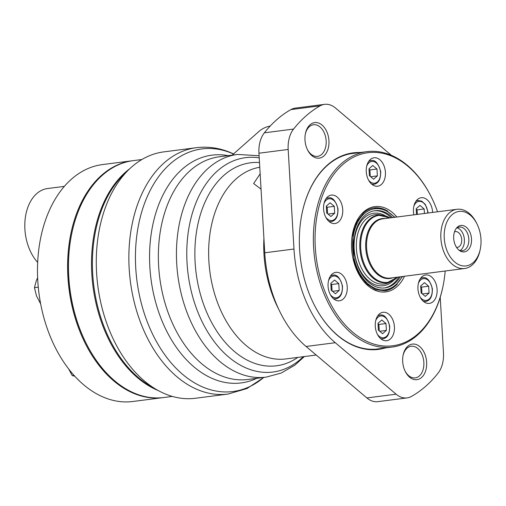 <?xml version="1.0" encoding="UTF-8"?>
<svg xmlns="http://www.w3.org/2000/svg" width="506" height="506" viewBox="0 0 506 506"><rect width="100%" height="100%" fill="white"/><g stroke="black" fill="none" stroke-linecap="round" stroke-linejoin="round"><path stroke-width="0.76" d="M256.776 378.33A114.811 76.254 -97.3 0 1 150.952 278.755A114.811 76.254 -97.3 0 1 228.136 155.646M440.233 297.275L443.471 352.777A26.609 17.672 -97.3 0 1 438.063 373.181A155.247 103.11 -97.3 0 1 411.492 396.407A26.609 17.672 -97.3 0 1 407.058 397.899A26.609 17.672 -97.3 0 1 396.109 394.187L335.295 342.714A107.481 71.384 -97.3 0 1 293.973 249.028L288.173 149.46A26.609 17.672 -97.3 0 1 293.581 129.062A155.247 103.11 -97.3 0 1 320.146 105.83A26.609 17.672 -97.3 0 1 324.58 104.344A26.609 17.672 -97.3 0 1 335.535 108.056L391.359 155.304M407.058 397.899L377.837 401.656A26.609 17.672 -97.3 0 1 366.888 397.944L306.073 346.471A107.481 71.384 -97.3 0 1 264.752 252.785L258.952 153.223A26.609 17.672 -97.3 0 1 264.36 132.819A155.247 103.11 -97.3 0 1 290.925 109.593A26.609 17.672 -97.3 0 1 295.359 108.101L324.58 104.344M263.759 377.432A122.288 81.219 -97.3 0 1 137.107 281.943A122.288 81.219 -97.3 0 1 233.285 153.9M232.159 155.127L259.04 131.383A47.766 32.624 48.8 0 1 270.223 126.019M261.045 189.155L253.614 183.545L260.154 173.881M385.325 347.945A99.087 65.812 -97.3 0 1 313.638 303.695A99.087 65.812 -97.3 0 1 302.031 213.462A99.087 65.812 -97.3 0 1 327.73 164.754A99.087 65.812 -97.3 0 1 360.19 152.508M407.779 346.256A17.925 11.904 -97.3 0 1 424.395 352.96A17.925 11.904 -97.3 0 1 421.941 377.153A17.925 11.904 -97.3 0 1 405.23 371.391A17.925 11.904 -97.3 0 1 403.13 355.067A17.925 11.904 -97.3 0 1 407.779 346.256M310.083 124.742A17.925 11.904 -97.3 0 1 326.693 131.446A17.925 11.904 -97.3 0 1 324.238 155.646A17.925 11.904 -97.3 0 1 307.534 149.877A17.925 11.904 -97.3 0 1 305.434 133.552A17.925 11.904 -97.3 0 1 310.083 124.742M228.029 394.066L195.442 398.26A124.198 82.491 -97.3 0 1 102.87 310.975A124.198 82.491 -97.3 0 1 131.851 166.816A124.198 82.491 -97.3 0 1 163.754 151.889L196.334 147.695A124.198 82.491 -97.3 0 0 164.431 162.622A124.198 82.491 -97.3 0 0 135.45 306.781A124.198 82.491 -97.3 0 0 228.029 394.066L246.96 388.545L263.879 377.413M305.339 134.039A15.945 10.588 -97.3 0 1 309.375 126.658A15.945 10.588 -97.3 0 1 313.467 124.742A15.945 10.588 -97.3 0 1 326.003 139.201A15.945 10.588 -97.3 0 1 317.534 156.367A15.945 10.588 -97.3 0 1 307.319 149.428M403.035 355.554A15.945 10.588 -97.3 0 1 407.071 348.172A15.945 10.588 -97.3 0 1 411.169 346.256A15.945 10.588 -97.3 0 1 423.705 360.715A15.945 10.588 -97.3 0 1 415.236 377.881A15.945 10.588 -97.3 0 1 405.015 370.942M302.006 213.583A98.581 65.476 -97.3 0 1 327.553 165.241A98.581 65.476 -97.3 0 1 352.872 153.388A98.581 65.476 -97.3 0 1 355.142 153.16M380.278 348.596A98.581 65.476 -97.3 0 1 378.026 348.944A98.581 65.476 -97.3 0 1 313.581 303.581M456.077 228.642A11.942 7.932 -97.3 0 1 459.309 227.055A11.942 7.932 -97.3 0 1 467.405 233.158A11.942 7.932 -97.3 0 1 462.357 250.742A11.942 7.932 -97.3 0 1 458.828 250.027M469.935 232.267A13.32 8.849 -97.3 0 1 469.701 247.807A13.32 8.849 -97.3 0 1 459.562 250.59A13.32 8.849 -97.3 0 1 456.646 227.909A13.32 8.849 -97.3 0 1 469.935 232.267M452.048 214.727A27.469 18.241 -97.3 0 1 477.069 224.101A27.469 18.241 -97.3 0 1 480.289 249.11A27.469 18.241 -97.3 0 1 451.852 259.059A27.469 18.241 -97.3 0 1 452.048 214.727M480.289 249.11L480.055 250.249A29.854 19.829 -97.3 0 1 464.647 268.509A29.854 19.829 -97.3 0 1 442.389 247.529A29.854 19.829 -97.3 0 1 449.36 212.874A29.854 19.829 -97.3 0 1 457.026 209.288A29.854 19.829 -97.3 0 1 476.557 223.057L477.069 224.101M457.158 227.82A11.942 7.932 -97.3 0 1 462.977 233.728A11.942 7.932 -97.3 0 1 460.08 250.552M454.502 231.83A7.938 5.275 -97.3 0 1 455.394 231.596A7.938 5.275 -97.3 0 1 460.776 235.651A7.938 5.275 -97.3 0 1 457.418 247.345A7.938 5.275 -97.3 0 1 456.501 247.339M445.179 271.014A97.329 64.641 -97.3 0 1 443.003 286.244A97.329 64.641 -97.3 0 1 342.233 321.5A97.329 64.641 -97.3 0 1 342.929 164.418A97.329 64.641 -97.3 0 1 431.605 197.612A97.329 64.641 -97.3 0 1 437.557 211.793M413.876 214.835A14.332 9.519 -97.3 0 1 417.52 199.44A14.332 9.519 -97.3 0 1 421.201 197.72A14.332 9.519 -97.3 0 1 432.624 212.425M370.335 159.504A14.332 9.519 -97.3 0 1 374.016 157.783A14.332 9.519 -97.3 0 1 385.281 170.781A14.332 9.519 -97.3 0 1 377.672 186.208A14.332 9.519 -97.3 0 1 366.989 176.139A14.332 9.519 -97.3 0 1 370.335 159.504M327.648 196.828A14.332 9.519 -97.3 0 1 331.329 195.101A14.332 9.519 -97.3 0 1 342.594 208.099A14.332 9.519 -97.3 0 1 334.985 223.532A14.332 9.519 -97.3 0 1 324.302 213.456A14.332 9.519 -97.3 0 1 327.648 196.828M332.145 274.081A14.332 9.519 -97.3 0 1 335.826 272.361A14.332 9.519 -97.3 0 1 347.097 285.359A14.332 9.519 -97.3 0 1 339.482 300.785A14.332 9.519 -97.3 0 1 328.805 290.716A14.332 9.519 -97.3 0 1 332.145 274.081M379.336 314.017A14.332 9.519 -97.3 0 1 383.017 312.297A14.332 9.519 -97.3 0 1 394.282 325.295A14.332 9.519 -97.3 0 1 386.673 340.721A14.332 9.519 -97.3 0 1 375.99 330.652A14.332 9.519 -97.3 0 1 379.336 314.017M422.023 276.7A14.332 9.519 -97.3 0 1 425.704 274.973A14.332 9.519 -97.3 0 1 436.969 287.977A14.332 9.519 -97.3 0 1 429.36 303.404A14.332 9.519 -97.3 0 1 418.677 293.335A14.332 9.519 -97.3 0 1 422.023 276.7M424.477 282.671L428.664 286.219L429.069 293.082L425.274 296.396L421.081 292.847L420.682 285.985L424.477 282.671M381.79 319.988L385.977 323.536L386.382 330.399L382.587 333.713L378.393 330.165L377.995 323.302L381.79 319.988M416.52 214.5L416.185 208.725L419.974 205.411L424.167 208.959L424.426 213.481M389.778 282.171A34.946 23.206 -97.3 0 1 359.481 263.506A34.946 23.206 -97.3 0 1 366.325 218.87A34.946 23.206 -97.3 0 1 381.144 215.018M393.655 280.368A36.546 24.269 -97.3 0 1 358.849 267.876A36.546 24.269 -97.3 0 1 364.522 217.631A36.546 24.269 -97.3 0 1 385.351 215.784M374.313 210.793A38.93 25.857 -97.3 0 1 391.227 217.751M398.842 276.978A38.93 25.857 -97.3 0 1 384.244 287.99M400.259 276.795A38.93 25.857 -97.3 0 1 384.958 287.914A38.93 25.857 -97.3 0 1 355.939 260.552A38.93 25.857 -97.3 0 1 365.022 215.366A38.93 25.857 -97.3 0 1 375.022 210.686A38.93 25.857 -97.3 0 1 392.643 217.567M416.204 209.13L417.083 209.87L424.167 208.959M417.083 209.87L417.342 214.392M377.381 175.886L373.586 179.2L369.393 175.652L368.994 168.789L372.789 165.475L376.976 169.023L377.381 175.886L370.689 176.746M369.019 169.194L369.892 169.934L376.976 169.023M369.892 169.934L370.272 176.392M334.694 213.203L330.899 216.517L326.705 212.975L326.307 206.113L330.102 202.798L334.289 206.34L334.694 213.203L328.002 214.063M326.332 206.511L327.205 207.251L334.289 206.34M327.205 207.251L327.584 213.715M339.191 290.463L335.402 293.777L331.209 290.229L330.81 283.366L334.599 280.052L338.792 283.6L339.191 290.463L332.499 291.323M330.829 283.771L331.708 284.511L338.792 283.6M331.708 284.511L332.081 290.969M379.69 331.259L386.382 330.399M378.02 323.707L378.893 324.447L385.977 323.536M378.893 324.447L379.272 330.905M422.377 293.942L429.069 293.082M420.707 286.39L421.58 287.13L428.664 286.219M421.58 287.13L421.96 293.588M443.003 286.244L442.889 286.807A98.525 65.438 -97.3 0 1 392.03 347.084A98.525 65.438 -97.3 0 1 318.59 277.845A98.525 65.438 -97.3 0 1 341.582 163.489A98.525 65.438 -97.3 0 1 366.888 151.648A98.525 65.438 -97.3 0 1 431.346 197.093L431.605 197.612M154.324 388.247A119.422 79.316 -97.3 0 1 93.85 286.105A119.422 79.316 -97.3 0 1 126.506 171.977M172.363 396.413L163.843 397.507A119.422 79.316 -97.3 0 1 85.71 342.423L85.457 341.904A118.227 78.525 -97.3 0 1 71.612 234.24L71.725 233.677A119.422 79.316 -97.3 0 1 102.699 174.962A119.422 79.316 -97.3 0 1 133.375 160.611L141.895 159.516M85.71 342.423A119.422 79.316 -97.3 0 1 71.725 233.677M158.195 390.524A119.422 79.316 -97.3 0 1 93.446 289.704A119.422 79.316 -97.3 0 1 125.722 172.002A119.422 79.316 -97.3 0 1 129.675 168.795M163.4 397.564A119.422 79.316 -97.3 0 1 162.957 397.621L132.85 401.492A119.422 79.316 -97.3 0 1 91.365 390.607A119.422 79.316 -97.3 0 1 66.621 366.224A119.422 79.316 -97.3 0 1 42.055 310.532A119.422 79.316 -97.3 0 1 37.495 268.503A119.422 79.316 -97.3 0 1 47.754 214.177A119.422 79.316 -97.3 0 1 102.383 164.595L132.49 160.725A119.422 79.316 -97.3 0 1 132.933 160.668M37.672 262.424A41.796 27.76 -97.3 0 1 25.3 217.865A41.796 27.76 -97.3 0 1 47.507 188.548L64.338 186.385M162.957 397.621A119.422 79.316 -97.3 0 1 82.75 338.147A119.422 79.316 -97.3 0 1 77.861 210.306A119.422 79.316 -97.3 0 1 132.49 160.725M38.279 287.168L34.452 287.661L36.369 280.52L37.64 277.75M34.452 287.661L36.489 295.902L40.657 303.878M73.996 375.357L72.219 375.585L74.717 376.154M68.652 368.925L72.219 375.585M304.365 356.553L294.928 365.104L281.184 373.055L266.131 377.128A112.256 74.559 -97.3 0 1 266.074 377.134L247.991 379.456A112.256 74.559 -97.3 0 1 247.965 379.462A112.256 74.559 -97.3 0 1 159.719 277.63A112.256 74.559 -97.3 0 1 219.326 156.784A112.256 74.559 -97.3 0 1 219.351 156.778L237.428 154.45A112.256 74.559 -97.3 0 1 237.491 154.444L259.097 155.734M306.073 346.471L335.295 342.714M264.752 252.785L293.973 249.028M303.322 356.692A108.056 71.763 -97.3 0 1 190.598 288.382A108.056 71.763 -97.3 0 1 259.224 157.866M266.074 377.134A112.256 74.559 -97.3 0 1 177.802 275.302A112.256 74.559 -97.3 0 1 237.428 154.45M316.187 355.035L285.877 358.931A96.735 64.243 -97.3 0 1 285.833 358.937A96.735 64.243 -97.3 0 1 209.952 272.228A96.735 64.243 -97.3 0 1 259.768 167.258M297.825 357.394A102.32 67.956 -97.3 0 1 197.738 282.999A102.32 67.956 -97.3 0 1 259.496 162.54M278.831 309.489A96.735 64.243 -97.3 0 1 263.917 238.415M366.888 397.944L396.109 394.187M258.952 153.223L288.173 149.46M264.36 132.819L293.581 129.062M290.925 109.593L320.146 105.83M464.647 268.509L390.366 278.066A29.854 19.829 -97.3 0 1 368.109 257.086A29.854 19.829 -97.3 0 1 375.079 222.431A29.854 19.829 -97.3 0 1 382.745 218.845L457.026 209.288M392.757 277.756A30.208 20.063 -97.3 0 1 367.925 259.433A30.208 20.063 -97.3 0 1 374.313 222.204A30.208 20.063 -97.3 0 1 385.142 218.535M397.482 277.149A33.757 22.422 -97.3 0 1 365.174 266.074A33.757 22.422 -97.3 0 1 370.316 219.446A33.757 22.422 -97.3 0 1 389.867 217.928M397.564 277.143L387.02 282.784A34.104 22.65 -97.3 0 1 361.594 258.813A34.104 22.65 -97.3 0 1 369.557 219.225A34.104 22.65 -97.3 0 1 378.317 215.126L389.949 217.915M404.528 276.244A42.991 28.551 -97.3 0 1 360.291 276.7A42.991 28.551 -97.3 0 1 363.814 211.78A42.991 28.551 -97.3 0 1 396.913 217.017M397.254 284.138A41.796 27.76 -97.3 0 1 384.788 290.823L375.56 289.647L366.667 283.879L359.178 274.1L354.036 261.425L352.903 233.5L357.034 221.514L363.719 212.792C366.907 210.028 370.373 208.402 374.124 207.909A41.796 27.76 -97.3 0 1 387.874 211.223M418.399 283.322A10.987 7.299 -97.3 0 1 420.65 279.957A10.987 7.299 -97.3 0 1 430.511 283.411A10.987 7.299 -97.3 0 1 430.113 298.009A10.987 7.299 -97.3 0 1 420.182 297.18M375.711 320.64A10.987 7.299 -97.3 0 1 377.963 317.275A10.987 7.299 -97.3 0 1 387.824 320.728A10.987 7.299 -97.3 0 1 387.425 335.326A10.987 7.299 -97.3 0 1 377.495 334.498M420.347 278.629A11.942 7.932 -97.3 0 1 422.643 277.775C426.76 276.769 429.999 280.4 432.364 288.667C432.535 296.301 430.309 300.57 425.691 301.468A11.942 7.932 -97.3 0 1 423.256 301.222M413.895 206.062A10.987 7.299 -97.3 0 1 416.153 202.697A10.987 7.299 -97.3 0 1 423.667 203.064A10.987 7.299 -97.3 0 1 427.741 213.058M415.85 201.375A11.942 7.932 -97.3 0 1 418.146 200.521L421.7 201.148L425.325 204.424L427.861 211.413L427.987 213.026M402.156 276.548A40.841 27.128 -97.3 0 1 360.436 274.549A40.841 27.128 -97.3 0 1 364.288 213.696A40.841 27.128 -97.3 0 1 394.541 217.327M377.659 315.946A11.942 7.932 -97.3 0 1 379.955 315.099C384.073 314.087 387.311 317.717 389.677 325.984C389.848 333.625 387.621 337.888 383.004 338.786A11.942 7.932 -97.3 0 1 380.569 338.546M330.475 276.01A11.942 7.932 -97.3 0 1 332.771 275.163C336.882 274.151 340.127 277.781 342.486 286.048C342.657 293.689 340.437 297.952 335.813 298.85A11.942 7.932 -97.3 0 1 333.378 298.61M328.52 280.703A10.987 7.299 -97.3 0 1 330.779 277.339A10.987 7.299 -97.3 0 1 340.639 280.792A10.987 7.299 -97.3 0 1 340.241 295.39A10.987 7.299 -97.3 0 1 330.304 294.562M325.972 198.757A11.942 7.932 -97.3 0 1 328.267 197.903C332.385 196.897 335.623 200.528 337.989 208.795C338.16 216.429 335.933 220.698 331.316 221.596A11.942 7.932 -97.3 0 1 328.881 221.35M324.023 203.45A10.987 7.299 -97.3 0 1 326.275 200.079A10.987 7.299 -97.3 0 1 336.136 203.538A10.987 7.299 -97.3 0 1 335.737 218.13A10.987 7.299 -97.3 0 1 325.807 217.302M368.659 161.433A11.942 7.932 -97.3 0 1 370.955 160.585C375.072 159.58 378.311 163.204 380.676 171.477C380.847 179.111 378.621 183.374 374.004 184.273A11.942 7.932 -97.3 0 1 371.568 184.032M366.711 166.126A10.987 7.299 -97.3 0 1 368.963 162.761A10.987 7.299 -97.3 0 1 378.823 166.215A10.987 7.299 -97.3 0 1 378.425 180.813A10.987 7.299 -97.3 0 1 368.494 179.984M233.671 153.976C221.52 148.245 209.073 146.152 196.334 147.695M423.838 301.709L425.691 301.468M420.79 278.015L422.643 277.775M416.286 200.762L418.146 200.521M374.042 207.922L384.971 209.686L394.99 217.27M402.605 276.491L394.832 286.358L384.705 290.836M381.151 339.026L383.004 338.786M378.102 315.333L379.955 315.099M333.96 299.09L335.813 298.85M330.911 275.397L332.771 275.163M329.463 221.83L331.316 221.596M326.414 198.143L328.267 197.903M372.15 184.513L374.004 184.273M369.102 160.826L370.955 160.585M375.756 349.178L392.03 347.084M350.62 153.742L366.888 151.648"/></g></svg>
